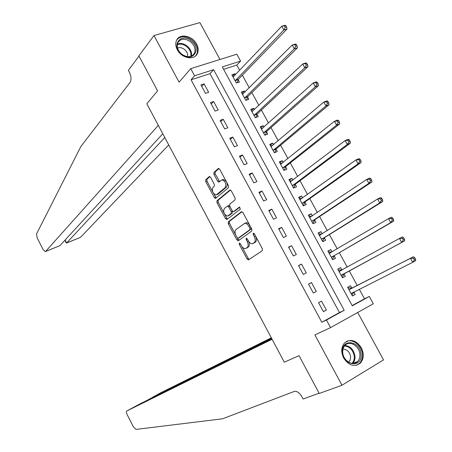 <?xml version="1.0" encoding="UTF-8"?>
<svg xmlns="http://www.w3.org/2000/svg" width="452" height="452" viewBox="0 0 452 452"><rect width="100%" height="100%" fill="white"/><g stroke="black" fill="none" stroke-linecap="round" stroke-linejoin="round"><path stroke-width="0.68" d="M239.294 243.097L239.294 244.419L247.074 258.979L248.549 259.855L262.318 250.662L262.346 248.724L254.312 233.757L253.244 233.159L253.233 234.526L254.267 236.452C255.578 239.283 255.555 241.357 254.21 242.662L252.301 243.752C250.809 243.809 249.459 242.792 248.244 240.701L247.221 238.792L246.176 238.193L246.17 239.537L247.187 241.441C248.481 244.238 248.476 246.272 247.159 247.543L245.317 248.6C243.854 248.656 242.526 247.645 241.323 245.577L240.317 243.69L239.294 243.097M177.331 49.776C181.625 58.432 194.654 60.715 197.445 53.443C198.637 50.573 198.355 47.449 196.592 44.059C192.315 35.42 179.156 33.075 176.421 40.601C175.325 43.409 175.63 46.471 177.331 49.776M343.695 358.108C348.904 365.668 354.464 367.323 360.368 363.075C363.871 358.888 364.188 353.775 361.323 347.741C356.035 340.102 350.419 338.52 344.475 343.006C341.158 347.159 340.898 352.193 343.695 358.108M210.604 177.393L209.186 176.647L205.745 179.732L205.784 181.681L214.288 197.603L215.446 198.49L228.503 187.648L228.486 185.648L219.706 169.285L218.248 168.545L213.937 172.398L213.971 174.393L217.678 181.308L218.836 182.196L222.034 179.862C225.503 181.376 226.571 183.953 225.232 187.586L216.118 194.993C212.745 193.507 211.683 190.981 212.943 187.41L214.31 186.23L214.276 184.263L210.604 177.393M194.575 75.778L190.727 68.653L236.82 54.206L240.583 61.082L222.305 66.919L352.3 305.818L369.318 296.467L373.312 303.778L330.559 327.621L326.457 320.022L344.198 310.275L213.604 69.698L194.575 75.778L191.055 79.784L321.807 322.259L326.457 320.022M330.559 327.621L314.908 334.898L341.972 385.24L319.248 393.483L299.049 355.673L284.291 362.193L146.827 103.762L157.59 90.852L146.827 103.762L158.319 125.368L45.607 251.436L45.251 251.628L43.115 249.572L37.183 237.916L36.527 233.983L80.851 146.533L130.046 82.422C131.526 79.84 131.3 76.467 129.379 72.297L128.345 70.354L139.013 56.076L157.59 90.852L138.871 55.811L153.996 35.538L179.077 82.196L190.727 68.653M228.26 221.87L228.271 223.78L236.865 239.871L238.323 240.713L251.787 231.04L251.804 229.085L242.927 212.547L241.424 211.728L228.26 221.87L229.452 221.35L229.469 223.254L235.594 234.718M224.571 214.095L226.746 218.163L225.548 218.678L217 202.677L216.971 200.744L229.802 190.077M234.633 211.14L233.413 211.66L232.204 210.745L229.729 206.129L229.718 204.174L235.063 199.88L235.057 197.891L231.283 190.857L230.085 189.953M233.673 211.553L239.289 207.157M225.548 218.678L226.983 219.486L240.34 209.112L239.475 207.078M219.983 59.483L199.903 22.6L153.996 35.538M341.972 385.24L383.522 359.905L357.707 312.485M321.807 322.259L339.475 312.552L209.994 73.693L191.055 79.784M326.372 310.066L321.536 301.122L318.57 302.704L323.412 311.671L326.372 310.066L323.355 311.569M316.31 291.455L311.501 282.556L308.513 284.088L313.332 293.015L316.31 291.455M306.298 272.935L301.507 264.075L298.506 265.561L303.303 274.443L306.298 272.935M296.331 254.499L291.563 245.679L288.545 247.12L293.32 255.962L296.331 254.499M286.41 236.147L281.664 227.367L278.63 228.757L283.381 237.56L286.41 236.147M276.534 217.881L271.81 209.14L268.759 210.485L273.488 219.248L276.534 217.881M266.703 199.694L262.002 190.998L258.934 192.298L263.646 201.016L266.703 199.694M256.917 181.597L252.233 172.935L249.154 174.189L253.843 182.874L256.917 181.597M247.176 163.579L242.515 154.957L239.419 156.166L244.086 164.81L247.176 163.579M237.481 145.64L232.842 137.063L229.729 138.227L234.373 146.827L237.481 145.64M227.825 127.786L223.209 119.249L220.079 120.368L224.706 128.933L227.825 127.786M218.22 110.017L213.621 101.514L210.479 102.593L215.084 111.113L218.22 110.017M208.654 92.321L204.078 83.857L200.92 84.891L205.502 93.378L208.654 92.321M352.17 305.58L364.504 298.806L359.283 289.246M357.238 285.506L349.255 270.889M347.226 267.166L339.316 252.691M337.226 248.86L329.423 234.577M327.276 230.639L319.575 216.542M317.366 212.502L309.773 198.592M307.507 194.445L300.015 180.721M297.687 176.466L290.297 162.935M287.918 158.579L280.624 145.222M278.189 140.764L270.997 127.594M268.505 123.034L261.414 110.045M258.866 105.384L251.871 92.57M249.267 87.812L242.368 75.179M239.718 70.32L236.842 65.06L223.61 69.314M351.746 288.088L350.464 285.726L347.628 287.235L352.39 295.975L355.216 294.444L353.927 292.077M341.87 269.974L340.588 267.624L337.74 269.087L342.48 277.788L345.322 276.302L344.04 273.946M332.028 251.922L330.762 249.6L327.898 251.018L332.615 259.68L335.474 258.245L334.197 255.9M322.174 233.848L320.982 231.661L318.101 233.034L322.796 241.656L325.672 240.261L324.4 237.927M312.36 215.853L311.242 213.802L308.343 215.129L313.021 223.712L315.908 222.367L314.643 220.039M302.597 197.942L301.546 196.021L298.636 197.309L303.292 205.852L306.196 204.547L304.936 202.236M292.873 180.111L291.896 178.325L288.969 179.563L293.602 188.072L296.523 186.806L295.269 184.506M283.195 162.364L282.285 160.703L279.342 161.901L283.958 170.37L286.896 169.15L285.647 166.856M273.556 144.691L272.72 143.16L269.765 144.318L274.358 152.748L277.308 151.573L276.065 149.29M263.968 127.102L263.2 125.696L260.228 126.809L264.799 135.204L267.765 134.069L266.527 131.798M254.414 109.587L253.719 108.31L250.73 109.378L255.284 117.735L258.262 116.644L257.03 114.384M244.911 92.151L244.278 90.999L241.278 92.027L245.809 100.35L248.803 99.299L247.577 97.05M235.447 74.795L234.882 73.766L231.865 74.755L236.379 83.038L239.39 82.027L238.164 79.789M236.842 65.06L240.583 61.082M364.504 298.806L369.318 296.467M339.475 312.552L344.198 310.275M209.994 73.693L213.604 69.698M355.216 294.444L352.34 295.879M340.588 267.624L337.791 269.177M330.762 249.6L328.016 251.233M320.982 231.661L318.281 233.373M311.242 213.802L308.597 215.587M301.546 196.021L298.947 197.886M291.896 178.325L289.348 180.263M282.285 160.703L279.788 162.714M272.72 143.16L270.273 145.25M263.2 125.696L260.798 127.859M253.719 108.31L251.363 110.542M244.278 90.999L241.973 93.304M234.882 73.766L232.622 76.145M311.501 282.556L308.569 284.189M301.507 264.075L298.631 265.799M291.563 245.679L288.743 247.487M281.664 227.367L278.901 229.266M271.81 209.14L269.104 211.124M262.002 190.998L259.346 193.066M252.233 172.935L249.64 175.088M242.515 154.957L239.972 157.194M226.215 181.41L223.26 179.365L222.587 179.636M232.842 137.063L230.35 139.38M223.209 119.249L220.774 121.644M213.621 101.514L211.237 103.994M204.078 83.857L201.745 86.422M246.713 248.012L246.041 248.323M248.577 241.272C249.679 243.927 249.6 245.831 248.357 246.995L247.233 247.769M253.719 243.153L253.058 243.458M255.668 236.289C256.781 238.978 256.696 240.916 255.414 242.108L254.261 242.905M241.854 246.436L248.255 258.42L249.284 259.363M242.035 211.666L229.452 221.35M237.351 238.006L238.989 240.238M237.08 237.628L238.102 238.221L249.894 229.689L249.899 228.316L248.809 226.288C247.606 224.22 246.272 223.215 244.803 223.277L236 229.548C234.735 230.859 234.741 232.893 236.023 235.645L237.08 237.628M239.164 237.741L238.102 238.221M251.199 227.961L251.103 229.141L239.294 237.679M249.809 225.373C248.628 223.542 247.363 222.666 246.018 222.74L245.097 223.147M224.13 213.271L218.203 202.174L217 202.677M230.48 190.026L218.175 200.242L218.203 202.174M234.882 211.033L239.831 207.163M224.288 208.536C222.983 212.084 224.062 214.61 227.52 216.124L231.198 213.491L231.187 211.547L228.718 206.943L227.525 206.033L224.288 208.536M228.752 215.598L228.192 215.841M232.43 211.101L232.401 212.971L229.396 215.321M229.701 206.072L228.475 205.626M226.746 218.163L227.588 219.017M216.774 194.722L218.033 194.179L216.824 194.676M226.582 182.094C227.492 184.326 227.452 185.987 226.452 187.083L218.033 194.179M218.983 168.506L215.163 171.918L215.197 173.907L219.644 181.614M213.513 193.394L216.254 197.914M209.897 176.619L206.954 179.246L206.993 181.195L212.649 191.778M351.95 295.167L354.04 291.89M351.097 293.602L412.693 262.296L410.484 258.312L413.433 256.73L352.317 288.026L348.243 287.8M413.512 258.278L414.394 259.872L415.574 259.239L414.693 257.64L413.512 258.278L410.484 258.312L348.921 289.602M415.574 259.239L415.642 260.702L412.693 262.296L414.394 259.872M413.433 256.73L414.693 257.64M271.324 337.819L160.579 392.844L147.25 400.269M271.618 338.367L146.968 400.41M319.095 393.195L299.049 355.673L284.291 362.193L272.093 339.266L126.848 410.941C126.181 411.506 126.283 412.738 127.159 414.642L133.363 426.824L136.052 429.4L222.593 418.789L294.693 391.274C297.303 391.195 299.744 393.065 302.004 396.884L303.122 398.997L319.095 393.195M271.765 338.644L140.668 403.529L126.848 410.941M162.788 133.764L59.918 245.662L45.511 251.521M164.777 137.51L66.625 242.956L80.552 237.334L66.534 243.04M168.726 144.934L80.552 237.334M66.297 243.006L66.625 242.956L65.116 240.006M342.345 276.969L344.407 273.517L404.63 240.871L401.664 242.408L399.461 238.441L339.028 271.443M338.181 269.889L342.028 269.985L339.181 271.454M341.198 275.426L401.664 242.408L403.348 239.967L404.534 239.351L403.653 237.763L402.466 238.379L403.348 239.967M402.466 238.379L399.461 238.441L402.433 236.91L403.653 237.763M404.534 239.351L404.63 240.871M332.542 258.985L334.553 255.453L393.675 221.13L390.686 222.616L388.494 218.672L329.175 253.363M328.395 251.933L331.994 251.939M331.339 257.329L390.686 222.616L392.347 220.158L393.545 219.565L392.669 217.983L391.472 218.576L392.347 220.158M391.472 218.576L388.494 218.672L391.488 217.197L392.669 217.983M393.545 219.565L393.675 221.13M322.558 241.221L324.751 237.475L382.771 201.49L379.759 202.925L377.584 198.999L319.372 235.368M318.654 234.057L321.948 233.989M321.525 239.317L379.759 202.925L381.409 200.445L382.612 199.874L381.742 198.304L380.539 198.874L381.409 200.445M380.539 198.874L377.584 198.999L380.595 197.575L381.742 198.304M382.612 199.874L382.771 201.49M312.852 223.401L314.987 219.576L371.923 181.953L368.894 183.331L366.725 179.421L309.614 217.457M308.959 216.259L311.953 216.124M311.756 221.384L368.894 183.331L370.521 180.834L371.736 180.286L370.866 178.721L369.657 179.269L370.521 180.834M369.657 179.269L366.725 179.421L369.759 178.054L370.866 178.721M371.736 180.286L371.923 181.953M361.046 354.249C362.657 368.148 343.102 366.086 342.503 352.131C341.113 338.181 360.442 340.559 361.046 354.249M342.729 352.402C343.011 360.696 352.978 366.758 357.611 361.51C359.317 359.696 360.08 357.312 359.894 354.362C359.555 346.029 349.503 340.023 344.899 345.458C343.294 347.238 342.571 349.554 342.729 352.402M348.616 362.21L350.187 360.001L350.628 356.826C349.724 351.922 347.176 349.345 342.983 349.113M356.34 365.301L359.56 363.306C361.696 361.046 362.645 358.08 362.408 354.402C361.979 345.594 352.503 338.119 346.142 341.622M181.732 54.302C170.568 45.94 180.693 31.945 191.207 40.866C202.202 49.031 192.467 63.195 181.732 54.302M190.529 41.765C184.811 38.07 180.534 38.443 177.692 42.9C176.416 46.895 177.772 50.664 181.755 54.2C187.427 57.845 191.682 57.494 194.513 53.161C195.869 49.144 194.541 45.347 190.529 41.765M187.535 56.686C188.009 54.014 186.987 51.59 184.467 49.409C182.066 47.641 179.749 47.194 177.523 48.07M195.569 55.963L196.835 54.037C198.53 49.053 196.886 44.336 191.902 39.883C185.789 35.714 180.76 35.685 176.817 39.799M303.19 205.666L305.269 201.756L361.125 162.505L358.074 163.833L355.922 159.946L299.896 199.62M299.309 198.547L302.015 198.355M302.026 203.536L358.074 163.833L359.69 161.319L360.911 160.788L360.046 159.234L358.826 159.759L359.69 161.319M358.826 159.759L355.922 159.946L358.973 158.629L360.046 159.234M360.911 160.788L361.125 162.505M293.568 188.004L295.597 184.015L350.385 143.154L347.317 144.431L345.17 140.561L290.224 181.868M289.698 180.907L292.122 180.681M292.342 185.761L347.317 144.431L348.91 141.9L350.142 141.391L349.283 139.843L348.051 140.352L348.91 141.9M348.051 140.352L345.17 140.561L348.243 139.295L349.283 139.843M350.142 141.391L350.385 143.154M284.178 170.28L285.963 166.359L339.695 123.899L336.604 125.125L334.469 121.277L280.596 164.195M280.133 163.347L282.28 163.093M282.709 168.071L336.604 125.125L338.186 122.577L339.424 122.091L338.565 120.548L337.328 121.034L338.186 122.577M337.328 121.034L334.469 121.277L337.559 120.062L338.565 120.548M339.424 122.091L339.695 123.899M270.607 145.866L272.488 145.595M274.72 152.601L276.375 148.776L329.056 104.74L325.948 105.915L323.824 102.084L271.008 146.601M273.11 150.459L325.948 105.915L327.514 103.35L328.757 102.881L327.903 101.35L326.66 101.813L327.514 103.35M326.66 101.813L323.824 102.084L326.937 100.92L327.903 101.35M328.757 102.881L329.056 104.74M261.126 128.464L262.748 128.187M265.279 135.018L266.833 131.272L318.468 85.677L315.343 86.795L313.23 82.982L261.465 129.086M263.556 132.928L315.343 86.795L316.892 84.213L318.146 83.767L317.298 82.241L316.044 82.688L316.892 84.213M316.044 82.688L313.23 82.982L316.36 81.874L317.298 82.241M318.146 83.767L318.468 85.677M251.685 111.135L253.058 110.87M255.872 117.52L257.329 113.847L307.936 66.698L304.795 67.772L302.687 63.981L251.962 111.644M254.047 115.469L304.795 67.772L306.32 65.173L307.58 64.743L306.738 63.229L305.479 63.653L306.32 65.173M305.479 63.653L302.687 63.981L305.834 62.918L306.738 63.229M307.58 64.743L307.936 66.698M242.289 93.886L243.419 93.637M246.498 100.107L247.865 96.502L297.456 47.816L294.292 48.839L292.195 45.064L242.504 94.282M244.577 98.09L294.292 48.839L295.806 46.223L297.071 45.816L296.235 44.307L294.964 44.714L295.806 46.223M294.964 44.714L292.195 45.064L295.365 44.053L296.235 44.307M297.071 45.816L297.456 47.816M232.933 76.716L233.825 76.495M237.164 82.772L238.447 79.23L287.02 29.03L283.839 30.001L281.76 26.244L233.091 76.998M235.153 80.789L283.839 30.001L285.336 27.369L286.613 26.984L285.777 25.481L284.506 25.866L285.336 27.369M284.506 25.866L281.76 26.244L284.941 25.278L285.777 25.481M286.613 26.984L287.02 29.03M240.43 243.899L239.294 244.419M254.431 233.978L253.233 234.526M247.334 239.006L246.17 239.537M248.357 246.995L247.159 247.543M248.357 240.905L247.187 241.441M255.414 242.108L254.21 242.662M255.465 235.91L254.267 236.452M248.255 258.42L247.074 258.979M238.057 239.334L236.865 239.871M229.469 223.254L228.271 223.78M251.103 229.141L249.894 229.689M251.103 227.78L249.899 228.316M250.012 225.751L248.809 226.288M218.175 200.242L216.971 200.744M232.401 212.971L231.198 213.491M232.379 211.033L231.187 211.547M229.898 206.44L228.718 206.943M226.452 187.083L225.232 187.586M218.898 180.817L217.678 181.308M215.197 173.907L213.971 174.393M215.163 171.918L213.937 172.398M218.604 168.404L218.248 168.545M215.497 197.106L214.288 197.603M206.993 181.195L205.784 181.681M206.954 179.246L205.745 179.732M209.519 176.517L209.186 176.647M354.006 291.947L351.176 293.467M352.317 288.026L349.486 289.54M351.91 288.099L349.08 289.613M45.607 251.436L59.918 245.662M344.113 273.81L341.271 275.291M344.407 273.517L341.559 274.997M334.271 255.759L331.412 257.188M334.553 255.453L331.695 256.889M330.836 252.623L329.333 253.374M324.474 237.786L321.598 239.176M324.751 237.475L321.869 238.865M320.457 234.927L319.524 235.373M314.716 219.892L311.823 221.237M314.987 219.576L312.095 220.921M310.439 217.141L309.761 217.457M344.927 345.43C350.515 346.181 353.871 349.814 355.001 356.323C355.182 359.255 354.419 361.623 352.718 363.425L357.611 361.51M351.989 363.402C353.679 361.656 354.436 359.351 354.266 356.475C353.165 350.159 349.904 346.644 344.481 345.944M177.325 44.059C180.461 42.85 183.71 43.488 187.083 45.974C190.614 49.031 192.055 52.432 191.405 56.184M190.806 56.404C191.411 52.788 190.015 49.511 186.614 46.573C183.371 44.177 180.241 43.561 177.218 44.708M305.004 202.084L302.094 203.383M305.269 201.756L302.36 203.055M300.574 199.383L300.043 199.62M295.337 184.354L292.41 185.608M295.597 184.015L292.67 185.275M290.805 181.676L290.37 181.862M285.709 166.703L282.771 167.918M285.963 166.359L283.025 167.568M281.11 164.031L280.737 164.183M276.127 149.132L273.172 150.301M276.375 148.776L273.42 149.945M271.471 146.459L271.149 146.584M266.59 131.639L263.618 132.764M266.833 131.272L263.861 132.402M257.092 114.22L254.109 115.305M257.329 113.847L254.34 114.932M247.634 96.881L244.639 97.926M247.865 96.502L244.865 97.547M238.221 79.62L235.209 80.62M238.447 79.23L235.435 80.236M248.656 259.787L248.334 259.934M238.373 240.679L238.091 240.809M246.018 222.74L244.803 223.277M228.735 205.519L227.525 206.033M223.26 179.365L222.034 179.862M352.114 288.093L349.283 289.608M64.89 240.255L66.331 243.069M340.723 270.742L339.362 271.443M330.096 253.058L329.485 253.363M320.095 235.153L319.654 235.362M310.241 217.276L309.869 217.446M349.012 361.854L348.413 362.086M192.428 55.636L194.513 53.161M300.461 199.462L300.128 199.609M290.743 181.721L290.433 181.857M281.076 164.053L280.777 164.178M271.454 146.471L271.172 146.584"/></g></svg>
